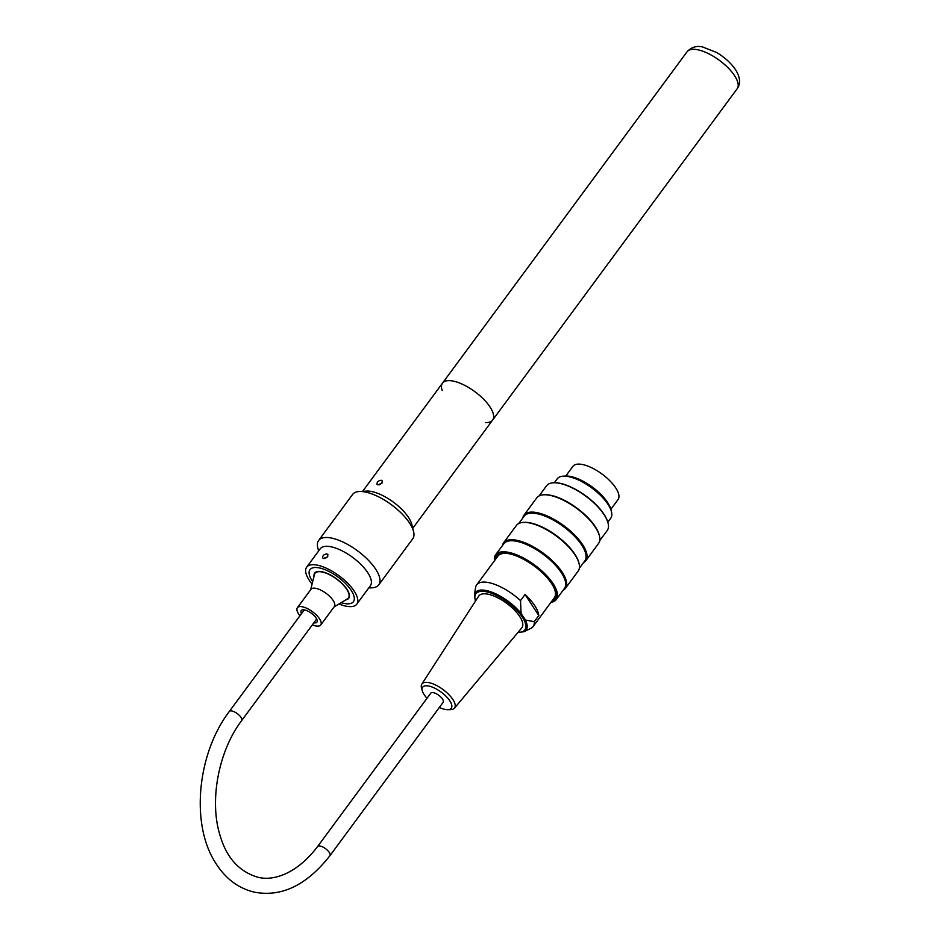 <?xml version="1.0" encoding="UTF-8"?>
<svg xmlns="http://www.w3.org/2000/svg" width="940" height="940" viewBox="0 0 940 940"><rect width="100%" height="100%" fill="white"/><g stroke="black" fill="none" stroke-linecap="round" stroke-linejoin="round"><path stroke-width="1.41" d="M607.816 522.182L610.718 518.245A33.217 13.136 -143.6 0 0 607.616 503.77A33.217 13.136 -143.6 0 0 572.025 477.497A33.217 13.136 -143.6 0 0 557.279 478.801L554.377 482.725M564.317 476.145A31.302 12.384 36.4 0 1 592.412 487.132A31.302 12.384 36.4 0 1 611.188 510.726M502.442 545.576A38.399 15.193 36.4 0 1 503.605 542.779A38.399 15.193 36.4 0 1 543.532 553.355A38.399 15.193 36.4 0 1 565.398 588.381A38.399 15.193 36.4 0 1 563.072 590.32M565.398 588.381L578.194 571.05A38.399 15.193 -143.6 0 0 579.063 563.565A38.399 15.193 -143.6 0 0 556.316 536.023A38.399 15.193 -143.6 0 0 523.298 522.405A38.399 15.193 -143.6 0 0 516.401 525.448L503.605 542.779M522.828 517.964A38.399 15.193 36.4 0 1 523.991 515.167A38.399 15.193 36.4 0 1 563.906 525.742A38.399 15.193 36.4 0 1 585.785 560.78A38.399 15.193 36.4 0 1 583.446 562.707M585.785 560.78L598.58 543.438A38.399 15.193 -143.6 0 0 599.45 535.953A38.399 15.193 -143.6 0 0 576.702 508.411A38.399 15.193 -143.6 0 0 543.673 494.793A38.399 15.193 -143.6 0 0 536.775 497.836L523.991 515.167M553.601 482.772A37.259 14.734 36.4 0 1 553.848 482.749A37.259 14.734 36.4 0 1 585.879 495.968A37.259 14.734 36.4 0 1 607.957 522.687A37.259 14.734 36.4 0 1 608.016 522.922M551.005 602.293A37.259 14.734 -143.6 0 0 552.638 583.987A37.259 14.734 -143.6 0 0 516.624 555.423A37.259 14.734 -143.6 0 0 494.558 560.628M495.591 559.23A36.014 14.253 36.4 0 1 503.217 553.225A36.014 14.253 36.4 0 1 551.745 583.764A36.014 14.253 36.4 0 1 555.528 591.836A36.014 14.253 36.4 0 1 552.038 600.895M494.499 560.698A37.671 14.899 36.4 0 1 495.639 554.788A37.671 14.899 36.4 0 1 522.053 557.279A37.671 14.899 36.4 0 1 553.167 583.752A37.671 14.899 36.4 0 1 556.269 599.532A37.671 14.899 36.4 0 1 550.957 602.364M495.639 554.788L503.793 543.743A37.671 14.899 36.4 0 1 542.956 554.13A37.671 14.899 36.4 0 1 564.423 588.487L556.269 599.532M599.732 540.641L607.216 530.513A37.671 14.899 -143.6 0 0 608.074 523.157A37.671 14.899 -143.6 0 0 585.749 496.144A37.671 14.899 -143.6 0 0 553.355 482.784A37.671 14.899 -143.6 0 0 546.587 485.757L539.114 495.897M544.107 494.769A37.671 14.899 36.4 0 1 544.53 494.746A37.671 14.899 36.4 0 1 576.925 508.105A37.671 14.899 36.4 0 1 599.238 535.13A37.671 14.899 36.4 0 1 599.344 535.53M518.727 523.51L524.179 516.13A37.671 14.899 36.4 0 1 563.342 526.518A37.671 14.899 36.4 0 1 584.798 560.886L579.357 568.254M523.733 522.381A37.671 14.899 36.4 0 1 524.144 522.358A37.671 14.899 36.4 0 1 556.551 535.718A37.671 14.899 36.4 0 1 578.864 562.743A37.671 14.899 36.4 0 1 578.958 563.142M572.025 477.497L573.318 477.896A31.302 12.384 36.4 0 1 606.864 502.653L607.616 503.77M555.434 591.471A35.391 14.006 36.4 0 1 553.19 599.332M496.743 557.667A35.391 14.006 36.4 0 1 503.593 553.214M439.38 707.397A17.778 7.038 -143.6 0 0 446.97 709.688A17.778 7.038 -143.6 0 0 447.793 709.712A17.778 7.038 -143.6 0 0 441.142 692.075A17.778 7.038 -143.6 0 0 422.33 690.912A17.778 7.038 -143.6 0 0 427.019 698.267M422.33 690.912L421.566 688.221A20.269 8.014 36.4 0 1 421.825 684.12A20.269 8.014 36.4 0 1 443.01 689.537A20.269 8.014 36.4 0 1 454.443 708.184A20.269 8.014 36.4 0 1 450.589 709.653L447.793 709.712M454.443 708.184L521.759 627.932A26.778 10.598 -143.6 0 0 506.66 603.304A26.778 10.598 -143.6 0 0 478.672 596.136L421.825 684.12M521.101 613.456A31.549 12.479 36.4 0 0 492.807 592.541A31.549 12.479 36.4 0 0 474.406 594.961L475.593 587.524A35.086 13.877 36.4 0 1 476.674 584.856A35.086 13.877 36.4 0 1 520.513 600.625L521.101 613.456L525.401 620.036L534.261 621.657A35.086 13.877 36.4 0 1 533.121 626.522A35.086 13.877 36.4 0 1 530.9 628.343L524.132 631.668L517.846 632.596M538.785 615.524A35.086 13.877 -143.6 0 0 525.049 594.491L538.785 615.524L534.261 621.657M525.049 594.491L520.513 600.625M533.121 626.522L554.295 597.84A35.086 13.877 -143.6 0 0 555.434 592.964A35.086 13.877 -143.6 0 0 553.12 586.043M509.468 553.824A35.086 13.877 -143.6 0 0 497.848 556.174L476.674 584.856M565.786 476.004L572.918 466.334A28.024 11.08 36.4 0 1 592.564 468.19A28.024 11.08 36.4 0 1 615.712 487.884A28.024 11.08 36.4 0 1 618.015 499.622L610.883 509.292M317.579 846.564L430.79 693.168A7.685 3.043 36.4 0 1 438.78 695.283A7.685 3.043 36.4 0 1 443.151 702.286L329.94 855.682C306.652 885.339 281.318 897.465 253.929 892.06C237.808 888.053 224.871 878.101 215.131 862.192C190.409 823.405 197.4 753.269 229.301 711.498A7.685 3.043 -143.6 0 1 237.28 713.613A7.685 3.043 -143.6 0 1 241.65 720.616C218.245 751.366 209.021 801.738 220.289 836.165C226.74 857.832 239.113 871.474 257.396 877.091C271.918 881.262 295.818 875.164 317.579 846.564A7.685 3.043 36.4 0 1 325.557 848.679A7.685 3.043 36.4 0 1 329.94 855.682M299.989 615.712A14.535 5.746 36.4 0 1 296.923 608.85A14.535 5.746 36.4 0 1 297.369 607.722L310.964 589.31A14.535 5.746 36.4 0 1 326.062 593.316A14.535 5.746 36.4 0 1 334.346 606.57L320.752 624.982A14.535 5.746 36.4 0 1 312.35 624.841M297.369 607.722A14.535 5.746 36.4 0 1 312.48 611.729A14.535 5.746 36.4 0 1 320.752 624.982M314.36 574.951A20.762 8.213 36.4 0 1 314.442 574.575A20.762 8.213 36.4 0 1 315.006 573.341A20.762 8.213 36.4 0 1 336.59 579.063A20.762 8.213 36.4 0 1 348.411 598.005A20.762 8.213 36.4 0 1 347.401 598.909L334.064 606.946M301.47 613.702A9.753 3.854 36.4 0 1 300.918 611.317A9.753 3.854 36.4 0 1 301.211 610.553A9.753 3.854 36.4 0 1 311.363 613.244A9.753 3.854 36.4 0 1 316.921 622.139A9.753 3.854 36.4 0 1 313.831 622.832M327.578 556.856L323.56 558.513L322.667 557.937C322.502 555.611 323.936 554.259 326.956 553.907L327.884 554.529L327.578 556.856M327.755 556.597L324.829 558.513M381.922 483.231L377.904 484.876L377.011 484.312C376.846 481.985 378.279 480.634 381.299 480.281L382.228 480.904L381.922 483.231M382.098 482.96L379.173 484.887M318.625 540.476L352.594 494.452A37.365 14.782 36.4 0 1 359.303 491.503A37.365 14.782 36.4 0 1 366.764 492.337A37.365 14.782 36.4 0 1 413.565 531.547A37.365 14.782 36.4 0 1 412.719 538.832L378.75 584.856A37.365 14.782 -143.6 0 0 367.928 559.782A37.365 14.782 -143.6 0 0 332.795 538.35A37.365 14.782 -143.6 0 0 318.625 540.476A37.365 14.782 -143.6 0 0 317.779 547.762L318.589 551.016M359.303 491.503L366.588 491.091A31.138 12.314 36.4 0 1 372.816 491.785A31.138 12.314 36.4 0 1 411.814 524.461L413.565 531.547M368.691 587.994L372.04 587.806A37.365 14.782 -143.6 0 0 378.75 584.856M312.08 584.093A31.138 12.314 36.4 0 1 306.652 567.184L320.246 548.772A31.138 12.314 36.4 0 1 332.055 547.01A31.138 12.314 36.4 0 1 361.324 564.858A31.138 12.314 36.4 0 1 370.348 585.761L356.765 604.161A31.138 12.314 36.4 0 1 339.011 603.974M306.652 567.184A31.138 12.314 36.4 0 1 318.472 565.41A31.138 12.314 36.4 0 1 347.741 583.27A31.138 12.314 36.4 0 1 356.765 604.161M442.2 390.523A31.138 12.314 36.4 0 1 442.517 383.109A31.138 12.314 36.4 0 1 454.326 381.346A31.138 12.314 36.4 0 1 483.595 399.195A31.138 12.314 36.4 0 1 492.619 420.086A31.138 12.314 36.4 0 1 485.628 422.565M320.235 568.113A26.99 10.681 36.4 0 1 345.603 583.587A26.99 10.681 36.4 0 1 353.416 601.694A26.99 10.681 36.4 0 1 341.161 602.669A26.99 10.681 36.4 0 0 353.416 601.694L353.416 601.694A26.99 10.681 36.4 0 0 351.196 590.39A26.99 10.681 36.4 0 0 328.906 571.426A26.99 10.681 36.4 0 0 310 569.652A26.99 10.681 36.4 0 1 320.235 568.113M312.679 581.649A26.99 10.681 36.4 0 1 310 569.652A26.99 10.681 36.4 0 0 312.679 581.649M362.652 491.315L442.517 383.109A31.138 12.314 36.4 0 1 464.337 385.165A31.138 12.314 36.4 0 1 490.057 407.044A31.138 12.314 36.4 0 1 492.619 420.086L737.16 88.76C740.802 83.637 740.274 77.291 735.55 69.725C730.968 63.015 724.634 57.258 716.55 52.475L702.744 47C696.693 45.508 691.464 47.106 687.058 51.782A31.138 12.314 36.4 0 1 708.877 53.839A31.138 12.314 36.4 0 1 734.598 75.717A31.138 12.314 36.4 0 1 737.16 88.76M314.019 576.29A21.174 8.378 36.4 0 1 314.677 573.095A21.174 8.378 36.4 0 1 329.517 574.493A21.174 8.378 36.4 0 1 347.001 589.38A21.174 8.378 36.4 0 1 348.74 598.251A21.174 8.378 36.4 0 1 345.897 599.814M518.081 632.314A30.421 12.032 -143.6 0 0 520.666 614.784A30.421 12.032 -143.6 0 0 487.437 592.036A30.421 12.032 -143.6 0 0 475.57 600.942M525.401 620.036A31.549 12.479 36.4 0 1 524.132 631.668M544.53 494.746L543.673 494.793M599.238 535.13L599.45 535.953M524.144 522.358L523.298 522.405M578.864 562.743L579.063 563.565M474.406 594.961L475.382 601.248M304.302 609.872L229.301 711.498M316.663 619.002L241.65 720.616M310.682 589.686L314.442 574.575M348.411 598.005L349.386 596.677M315.006 573.341L315.993 572.014M412.766 528.292L492.619 420.086M442.517 383.109L687.058 51.782"/></g></svg>
